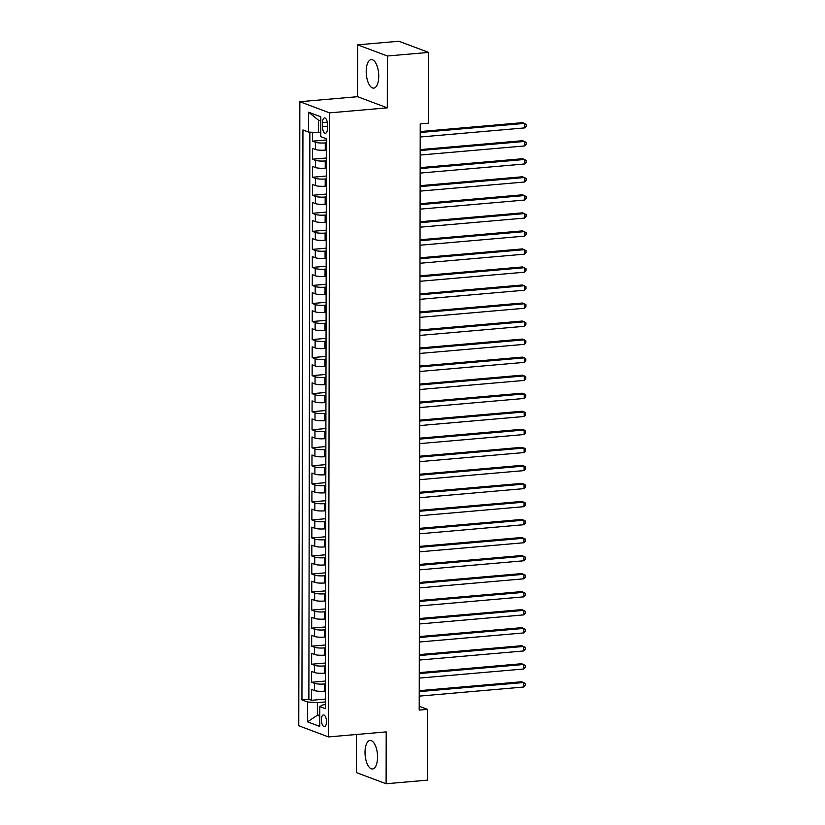 <?xml version="1.0" encoding="UTF-8"?>
<svg xmlns="http://www.w3.org/2000/svg" width="825" height="825" viewBox="0 0 825 825"><rect width="100%" height="100%" fill="white"/><g stroke="black" fill="none" stroke-linecap="round" stroke-linejoin="round"><path stroke-width="1.24" d="M377.551 757.072A14.303 6.167 -95 0 0 370.043 740.468A14.303 6.167 -95 0 0 365.021 752.369A14.303 6.167 -95 0 0 372.529 768.972A14.303 6.167 -95 0 0 377.551 757.072M378.747 76.22A14.303 6.167 -95 0 0 371.24 59.606A14.303 6.167 -95 0 0 366.207 71.517A14.303 6.167 -95 0 0 373.715 88.12A14.303 6.167 -95 0 0 378.747 76.22M326.504 721.741A5.868 2.527 -95 0 0 323.431 714.924A5.868 2.527 -95 0 0 321.368 719.802A5.868 2.527 -95 0 0 324.442 726.619A5.868 2.527 -95 0 0 326.504 721.741M356.452 734.487L356.379 772.592L386.11 783.75L427.34 780.161L427.463 709.366L419.224 706.283M299.846 101.712L298.763 725.763L328.494 736.921L329.577 112.87L299.846 101.712L357.565 96.69L387.296 107.848L387.379 55.997L357.648 44.839L357.565 96.69M357.648 44.839L398.877 41.25L428.608 52.408L387.379 55.997M312.551 132.309L312.531 141.178L326.401 139.972M326.38 150.026L325.267 150.119A7.332 1.341 -179.9 0 1 315.459 149.49L312.52 148.387L312.5 159.215L326.37 158.008M326.349 168.063L325.236 168.156A7.332 1.341 0.1 0 1 315.428 167.527L312.489 166.423L312.469 177.251L326.339 176.045M326.318 186.099L325.205 186.192A7.332 1.341 0.1 0 1 315.387 185.563L312.458 184.46L312.438 195.288L326.308 194.071M326.287 204.136L325.174 204.229A7.332 1.341 0.1 0 1 315.356 203.6L312.427 202.496L312.407 213.314L326.277 212.108M326.257 222.172L325.143 222.265A7.332 1.341 0.1 0 1 315.325 221.636L312.397 220.533L312.376 231.351L326.246 230.144M326.226 240.209L325.112 240.302A7.332 1.341 0.1 0 1 315.294 239.673L312.366 238.569L312.345 249.387L326.205 248.181M326.195 258.246L325.081 258.338A7.332 1.341 0.1 0 1 315.263 257.709L312.335 256.606L312.314 267.424L326.174 266.217M326.164 276.282L325.04 276.375A7.332 1.341 0.1 0 1 315.233 275.746L312.304 274.642L312.283 285.46L326.143 284.254M326.133 294.308L325.009 294.412A7.332 1.341 0.1 0 1 315.202 293.782L312.273 292.679L312.252 303.497L326.112 302.29M326.102 312.345L324.978 312.448A7.332 1.341 0.1 0 1 315.171 311.819L312.242 310.716L312.221 321.533L326.081 320.327M326.071 330.382L324.947 330.485A7.332 1.341 0.1 0 1 315.14 329.845L312.211 328.752L312.19 339.57L326.05 338.363M326.04 348.418L324.916 348.521A7.332 1.341 0.1 0 1 315.109 347.882L312.18 346.789L312.159 357.607L326.019 356.4M325.999 366.455L324.885 366.558A7.332 1.341 0.1 0 1 315.078 365.918L312.149 364.825L312.128 375.643L325.988 374.437M325.968 384.491L324.854 384.594A7.332 1.341 0.1 0 1 315.047 383.955L312.108 382.862L312.097 393.68L325.957 392.473M325.937 402.528L324.823 402.631A7.332 1.341 0.1 0 1 315.016 401.992L312.077 400.898L312.067 411.716L325.927 410.51M325.906 420.564L324.792 420.668A7.332 1.341 0.1 0 1 314.985 420.028L312.046 418.925L312.036 429.753L325.896 428.546M325.875 438.601L324.761 438.694A7.332 1.341 0.1 0 1 314.954 438.065L312.015 436.961L312.005 447.789L325.865 446.583M325.844 456.637L324.73 456.73A7.332 1.341 0.1 0 1 314.923 456.101L311.984 454.998L311.963 465.826L325.834 464.619M325.813 474.674L324.699 474.767A7.332 1.341 0.1 0 1 314.892 474.138L311.953 473.034L311.933 483.863L325.803 482.656M325.782 492.711L324.668 492.803A7.332 1.341 0.1 0 1 314.861 492.174L311.922 491.071L311.902 501.899L325.772 500.692M325.751 510.747L324.637 510.84A7.332 1.341 0.1 0 1 314.83 510.211L311.891 509.108L311.871 519.936L325.741 518.729M325.72 528.784L324.607 528.877A7.332 1.341 0.1 0 1 314.789 528.248L311.86 527.144L311.84 537.972L325.71 536.755M325.689 546.82L324.576 546.913A7.332 1.341 0.1 0 1 314.758 546.284L311.829 545.181L311.809 555.998L325.679 554.792M325.658 564.857L324.545 564.95A7.332 1.341 0.1 0 1 314.727 564.321L311.798 563.217L311.778 574.035L325.648 572.828M325.627 582.893L324.514 582.986A7.332 1.341 0.1 0 1 314.696 582.357L311.767 581.254L311.747 592.072L325.607 590.865M325.597 600.93L324.483 601.023A7.332 1.341 0.1 0 1 314.665 600.394L311.737 599.29L311.716 610.108L325.576 608.902M325.566 618.956L324.442 619.059A7.332 1.341 0.1 0 1 314.634 618.43L311.706 617.327L311.685 628.145L325.545 626.938M325.535 636.993L324.411 637.096A7.332 1.341 0.1 0 1 314.603 636.467L311.675 635.363L311.654 646.181L325.514 644.975M325.504 655.029L324.38 655.132A7.332 1.341 0.1 0 1 314.573 654.503L311.644 653.4L311.623 664.218L325.483 663.011M325.473 673.066L324.349 673.169A7.332 1.341 0.1 0 1 314.542 672.53L311.613 671.437L311.592 682.254L325.452 681.048M428.608 52.408L428.484 123.203L420.234 123.915L419.213 710.088L427.463 709.366M322.493 122.667L322.482 126.638A5.682 2.454 -95 0 0 325.463 133.237A5.682 2.454 -95 0 0 327.463 128.504L327.473 124.534A5.682 2.454 -95 0 0 324.483 117.934A5.682 2.454 -95 0 0 322.493 122.667L327.267 122.244M325.411 704.602L323.163 704.798L319.78 706.582L325.411 708.685L326.401 138.755L320.781 136.641L320.812 116.799L308.591 112.221L308.56 132.062L302.94 129.948L301.94 699.889L307.57 701.993L317.377 702.632L317.357 715.254L319.76 716.152M319.78 706.582L319.749 726.423L307.529 721.834L307.57 701.993M325.452 683.894L324.328 683.987A7.332 1.341 -179.9 0 1 314.521 683.358L311.592 682.254M325.442 691.102L324.318 691.206L324.328 683.987M325.483 665.857L324.369 665.95A7.332 1.341 -179.9 0 1 314.552 665.321L311.623 664.218M325.514 647.821L324.4 647.914A7.332 1.341 -179.9 0 1 314.583 647.285L311.654 646.181M325.545 629.784L324.431 629.877A7.332 1.341 -179.9 0 1 314.614 629.248L311.685 628.145M325.576 611.748L324.462 611.841A7.332 1.341 -179.9 0 1 314.645 611.212L311.716 610.108M325.607 593.711L324.493 593.804A7.332 1.341 -179.9 0 1 314.686 593.175L311.747 592.072M325.638 575.675L324.524 575.768A7.332 1.341 -179.9 0 1 314.717 575.138L311.778 574.035M325.669 557.638L324.555 557.731A7.332 1.341 -179.9 0 1 314.748 557.102L311.809 555.998M325.7 539.602L324.586 539.705A7.332 1.341 -179.9 0 1 314.779 539.065L311.84 537.972M325.731 521.565L324.617 521.668A7.332 1.341 -179.9 0 1 314.81 521.029L311.871 519.936M325.762 503.528L324.648 503.632A7.332 1.341 -179.9 0 1 314.841 502.992L311.902 501.899M325.793 485.492L324.679 485.595A7.332 1.341 -179.9 0 1 314.872 484.956L311.933 483.863M325.823 467.455L324.71 467.558A7.332 1.341 -179.9 0 1 314.903 466.919L311.963 465.826M325.854 449.419L324.741 449.522A7.332 1.341 -179.9 0 1 314.933 448.893L312.005 447.789M325.885 431.382L324.772 431.485A7.332 1.341 -179.9 0 1 314.964 430.856L312.036 429.753M325.927 413.356L324.802 413.449A7.332 1.341 -179.9 0 1 314.995 412.82L312.067 411.716M325.957 395.319L324.833 395.412A7.332 1.341 -179.9 0 1 315.026 394.783L312.097 393.68M325.988 377.283L324.864 377.376A7.332 1.341 -179.9 0 1 315.057 376.747L312.128 375.643M326.019 359.246L324.895 359.339A7.332 1.341 -179.9 0 1 315.088 358.71L312.159 357.607M326.05 341.21L324.926 341.302A7.332 1.341 -179.9 0 1 315.119 340.673L312.19 339.57M326.081 323.173L324.968 323.266A7.332 1.341 -179.9 0 1 315.15 322.637L312.221 321.533M326.112 305.137L324.998 305.229A7.332 1.341 -179.9 0 1 315.181 304.6L312.252 303.497M326.143 287.1L325.029 287.193A7.332 1.341 -179.9 0 1 315.212 286.564L312.283 285.46M326.174 269.063L325.06 269.156A7.332 1.341 -179.9 0 1 315.243 268.527L312.314 267.424M326.205 251.027L325.091 251.12A7.332 1.341 -179.9 0 1 315.274 250.491L312.345 249.387M326.236 232.99L325.122 233.083A7.332 1.341 -179.9 0 1 315.315 232.454L312.376 231.351M326.267 214.954L325.153 215.057A7.332 1.341 -179.9 0 1 315.346 214.417L312.407 213.314M326.298 196.917L325.184 197.02A7.332 1.341 -179.9 0 1 315.377 196.381L312.438 195.288M326.329 178.881L325.215 178.984A7.332 1.341 -179.9 0 1 315.408 178.344L312.469 177.251M326.36 160.844L325.246 160.947A7.332 1.341 -179.9 0 1 315.439 160.308L312.5 159.215M326.391 142.807L325.277 142.911A7.332 1.341 -179.9 0 1 315.47 142.271L312.531 141.178M309.86 132.144L308.87 699.28L311.561 700.291L325.421 699.084M324.318 691.206A7.332 1.341 0.1 0 1 314.511 690.566L311.582 689.473L311.561 700.291M320.801 120.966L318.388 120.068L318.368 132.691L308.56 132.062M320.781 132.474L318.368 132.691M386.11 783.75L386.203 731.899L328.494 736.921M387.296 107.848L329.577 112.87M319.77 715.038L317.357 715.254L307.529 721.834M325.421 701.931L317.377 702.632M308.87 699.28L301.94 699.889M318.388 120.068L308.591 112.221M420.224 132.495L524.7 123.399L524.69 127.906L420.214 137.002M420.224 131.567L522.689 122.647L526.237 124.338L526.237 126.142L524.69 127.906M420.193 150.532L524.669 141.436L524.659 145.943L420.183 155.038M420.193 149.603L522.658 140.683L526.206 142.374L526.206 144.179L524.659 145.943M420.162 168.568L524.638 159.472L524.628 163.979L420.152 173.075M420.162 167.64L522.627 158.72L526.175 160.411L526.175 162.216L524.628 163.979M420.131 186.605L524.607 177.509L524.597 182.016L420.121 191.111M420.131 185.677L522.596 176.756L526.144 178.447L526.144 180.252L524.597 182.016M420.1 204.641L524.576 195.546L524.566 200.052L420.09 209.148M420.1 203.713L522.565 194.793L526.113 196.484L526.113 198.289L524.566 200.052M420.069 222.678L524.545 213.582L524.535 218.089L420.059 227.184M420.069 221.75L522.534 212.829L526.082 214.521L526.082 216.325L524.535 218.089M420.028 240.714L524.514 231.619L524.504 236.125L420.028 245.221M420.038 239.786L522.503 230.866L526.051 232.557L526.051 234.362L524.504 236.125M419.997 258.751L524.483 249.655L524.473 254.162L419.997 263.257M420.007 257.823L522.472 248.903L526.02 250.594L526.02 252.398L524.473 254.162M419.966 276.787L524.452 267.692L524.442 272.198L419.966 281.294M419.977 275.859L522.442 266.939L525.989 268.63L525.989 270.435L524.442 272.198M419.935 294.824L524.422 285.728L524.411 290.235L419.935 299.331M419.935 293.896L522.411 284.976L525.958 286.667L525.958 288.472L524.411 290.235M419.904 312.861L524.391 303.765L524.38 308.272L419.904 317.367M419.904 311.922L522.38 303.012L525.927 304.703L525.917 306.508L524.38 308.272M419.873 330.897L524.36 321.802L524.349 326.308L419.863 335.404M419.873 329.959L522.349 321.038L525.896 322.74L525.886 324.545L524.349 326.308M419.843 348.923L524.318 339.838L524.318 344.345L419.832 353.44M419.843 347.995L522.318 339.075L525.865 340.777L525.855 342.581L524.318 344.345M419.812 366.96L524.288 357.864L524.288 362.381L419.801 371.477M419.812 366.032L522.287 357.112L525.834 358.813L525.824 360.618L524.288 362.381M419.781 384.997L524.257 375.901L524.257 380.418L419.77 389.513M419.781 384.068L522.256 375.148L525.803 376.85L525.793 378.644L524.257 380.418M419.75 403.033L524.226 393.938L524.226 398.454L419.739 407.55M419.75 402.105L522.225 393.185L525.772 394.886L525.762 396.681L524.226 398.454M419.719 421.07L524.195 411.974L524.195 416.491L419.708 425.576M419.719 420.142L522.184 411.221L525.731 412.912L525.731 414.717L524.195 416.491M419.688 439.106L524.164 430.011L524.153 434.517L419.677 443.613M419.688 438.178L522.153 429.258L525.7 430.949L525.7 432.754L524.153 434.517M419.657 457.143L524.133 448.047L524.123 452.554L419.647 461.649M419.657 456.215L522.122 447.294L525.669 448.986L525.669 450.79L524.123 452.554M419.626 475.179L524.102 466.084L524.092 470.59L419.616 479.686M419.626 474.251L522.091 465.331L525.638 467.022L525.638 468.827L524.092 470.59M419.595 493.216L524.071 484.12L524.061 488.627L419.585 497.722M419.595 492.288L522.06 483.368L525.607 485.059L525.607 486.863L524.061 488.627M419.564 511.252L524.04 502.157L524.03 506.663L419.554 515.759M419.564 510.324L522.029 501.404L525.577 503.095L525.577 504.9L524.03 506.663M419.533 529.289L524.009 520.193L523.999 524.7L419.523 533.796M419.533 528.361L521.998 519.441L525.546 521.132L525.546 522.937L523.999 524.7M419.502 547.326L523.978 538.23L523.968 542.737L419.492 551.832M419.502 546.398L521.967 537.477L525.515 539.168L525.515 540.973L523.968 542.737M419.471 565.362L523.947 556.267L523.937 560.773L419.461 569.869M419.471 564.434L521.936 555.514L525.484 557.205L525.484 559.01L523.937 560.773M419.43 583.399L523.916 574.303L523.906 578.81L419.43 587.905M419.44 582.471L521.905 573.55L525.453 575.242L525.453 577.046L523.906 578.81M419.399 601.435L523.885 592.34L523.875 596.846L419.399 605.942M419.409 600.507L521.874 591.587L525.422 593.278L525.422 595.083L523.875 596.846M419.368 619.472L523.854 610.376L523.844 614.883L419.368 623.978M419.378 618.544L521.843 609.623L525.391 611.315L525.391 613.119L523.844 614.883M419.337 637.508L523.823 628.413L523.813 632.919L419.337 642.015M419.337 636.58L521.812 627.66L525.36 629.351L525.36 631.156L523.813 632.919M419.306 655.545L523.793 646.449L523.782 650.956L419.306 660.052M419.306 654.607L521.782 645.697L525.329 647.388L525.319 649.192L523.782 650.956M419.275 673.571L523.762 664.486L523.751 668.993L419.265 678.088M419.275 672.643L521.751 663.723L525.298 665.424L525.288 667.229L523.751 668.993M419.244 691.608L523.72 682.523L523.72 687.029L419.234 696.125M419.244 690.68L521.72 681.759L525.267 683.461L525.257 685.266L523.72 687.029M324.349 673.169L324.369 665.95M324.38 655.132L324.4 647.914M324.411 637.096L324.431 629.877M324.442 619.059L324.462 611.841M324.483 601.023L324.493 593.804M324.514 582.986L324.524 575.768M324.545 564.95L324.555 557.731M324.576 546.913L324.586 539.705M324.607 528.877L324.617 521.668M324.637 510.84L324.648 503.632M324.668 492.803L324.679 485.595M324.699 474.767L324.71 467.558M324.73 456.73L324.741 449.522M324.761 438.694L324.772 431.485M324.792 420.668L324.802 413.449M324.823 402.631L324.833 395.412M324.854 384.594L324.864 377.376M324.885 366.558L324.895 359.339M324.916 348.521L324.926 341.302M324.947 330.485L324.968 323.266M324.978 312.448L324.998 305.229M325.009 294.412L325.029 287.193M325.04 276.375L325.06 269.156M325.081 258.338L325.091 251.12M325.112 240.302L325.122 233.083M325.143 222.265L325.153 215.057M325.174 204.229L325.184 197.02M325.205 186.192L325.215 178.984M325.236 168.156L325.246 160.947M325.267 150.119L325.277 142.911M315.459 149.49L315.47 142.271M314.511 690.566L314.521 683.358M314.542 672.53L314.552 665.321M314.573 654.503L314.583 647.285M314.603 636.467L314.614 629.248M314.634 618.43L314.645 611.212M314.665 600.394L314.686 593.175M314.696 582.357L314.717 575.138M314.727 564.321L314.748 557.102M314.758 546.284L314.779 539.065M314.789 528.248L314.81 521.029M314.83 510.211L314.841 502.992M314.861 492.174L314.872 484.956M314.892 474.138L314.903 466.919M314.923 456.101L314.933 448.893M314.954 438.065L314.964 430.856M314.985 420.028L314.995 412.82M315.016 401.992L315.026 394.783M315.047 383.955L315.057 376.747M315.078 365.918L315.088 358.71M315.109 347.882L315.119 340.673M315.14 329.845L315.15 322.637M315.171 311.819L315.181 304.6M315.202 293.782L315.212 286.564M315.233 275.746L315.243 268.527M315.263 257.709L315.274 250.491M315.294 239.673L315.315 232.454M315.325 221.636L315.346 214.417M315.356 203.6L315.377 196.381M315.387 185.563L315.408 178.344M315.428 167.527L315.439 160.308M327.463 126.194L322.482 126.638"/></g></svg>
